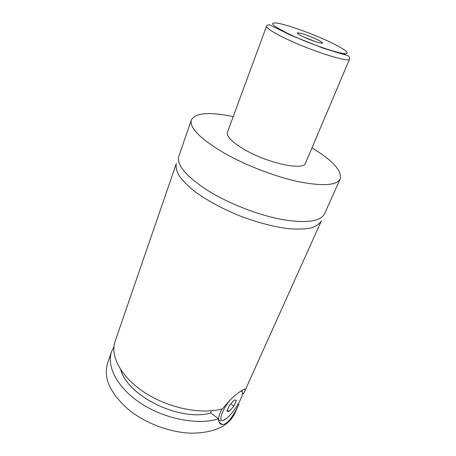 <?xml version="1.0" encoding="UTF-8"?>
<svg xmlns="http://www.w3.org/2000/svg" width="456" height="456" viewBox="0 0 456 456"><rect width="100%" height="100%" fill="white"/><g stroke="black" fill="none" stroke-linecap="round" stroke-linejoin="round"><path stroke-width="0.68" d="M311.972 147.835C332.686 160.444 342.103 170.795 340.227 178.883L324.512 213.835C320.534 221.479 306.614 223.411 282.743 219.632C259.663 215.449 230.753 204.425 209.806 191.771C186.635 177.065 176.324 165.197 178.872 156.174L191.349 119.939C195.516 112.757 209.464 111.657 233.193 116.645M243.527 393.898L321.292 221.006C319.354 224.113 315.74 226.472 310.445 228.085C304.215 229.191 296.577 229.351 287.531 228.564C272.768 226.592 256.762 222.328 239.514 215.773C222.454 208.745 207.868 200.891 195.755 192.221C188.619 186.607 183.164 181.26 179.379 176.193C176.626 171.393 175.6 167.198 176.318 163.601L115.106 341.401C109.867 356.033 121.256 377.46 145.202 392.884C169.085 408.331 201.831 414.783 222.574 408.827C228.781 400.909 234.834 395.027 240.728 391.185L243.76 389.344C245.413 388.569 245.334 390.085 243.527 393.898L242.421 393.089M242.085 390.273L242.142 391.715M220.63 420.871C217.569 420.814 217.996 416.864 221.912 409.009M229.984 400.163C220.693 411.705 217.54 424.621 224.968 419.469L225.897 418.83C233.831 413.278 245.066 394.189 241.971 391.465L240.973 391.014M238.38 403.685L238.915 404.084C234.412 414.265 227.441 424.975 222.243 424.49C219.775 424.291 218.555 422.427 218.578 418.904L210.86 413.005L211.117 410.833M315.643 38.811C307.122 35.101 301.137 33.111 297.688 32.849C296.542 33.185 298.64 34.605 303.975 37.118C312.679 41.171 324.358 44.631 322.324 42.602C321.543 41.764 319.314 40.498 315.643 38.811M314.976 41.467L303.821 37.05M349.609 59.018L305.486 163.157C303.952 170.783 268.92 163.59 245.396 150.075C232.349 142.5 226.364 136.561 227.441 132.257L266.56 26.14C266.327 25.519 267.296 25.074 269.473 24.812L291.133 35.386L323.139 48.176L341.863 53.922C348.281 55.569 349.655 55.888 349.609 59.018C349.798 62.951 313.768 51.841 287.787 39.569C273.389 32.735 266.315 28.255 266.56 26.14M340.227 178.883C336.733 185.432 322.933 186.39 298.828 181.744C275.475 176.78 245.858 165.42 224.181 153.068C200.167 138.778 189.223 127.737 191.349 119.939M210.86 413.005C180.348 421.942 127.6 396.27 120.789 369.822M238.915 404.084L234.811 413.41C228.541 426.2 214.297 432.801 192.084 433.2C170.778 432.818 145.846 423.618 128.837 409.813C110.152 393.465 103.084 377.882 107.65 363.061L111.6 351.593L113.949 346.663M218.578 418.904C197.961 425.3 165.277 419.172 141.451 403.714C117.557 388.278 106.248 366.538 111.6 351.593M229.516 405.344L226.928 411.181L229.146 411.529L233.865 406.148L236.442 400.385L234.304 399.923L229.516 405.344M229.146 411.529L227.367 410.189M233.865 406.148L230.816 403.873M326.462 40.384C309.504 32.678 287.343 24.835 277.47 23.142C267.837 22.013 272.574 26.077 291.675 35.334C310.148 43.896 335.525 52.674 343.841 53.5C352.448 54.463 343.516 48.097 326.462 40.384M343.602 53.472L346.07 55.073M297.38 32.952L297.785 33.094M322.084 42.716L322.477 42.887M241.971 391.465L241.828 390.439M218.988 421.999L222.243 424.49M321.212 43.126L322.324 42.602M298.138 33.995L297.688 32.849"/></g></svg>
